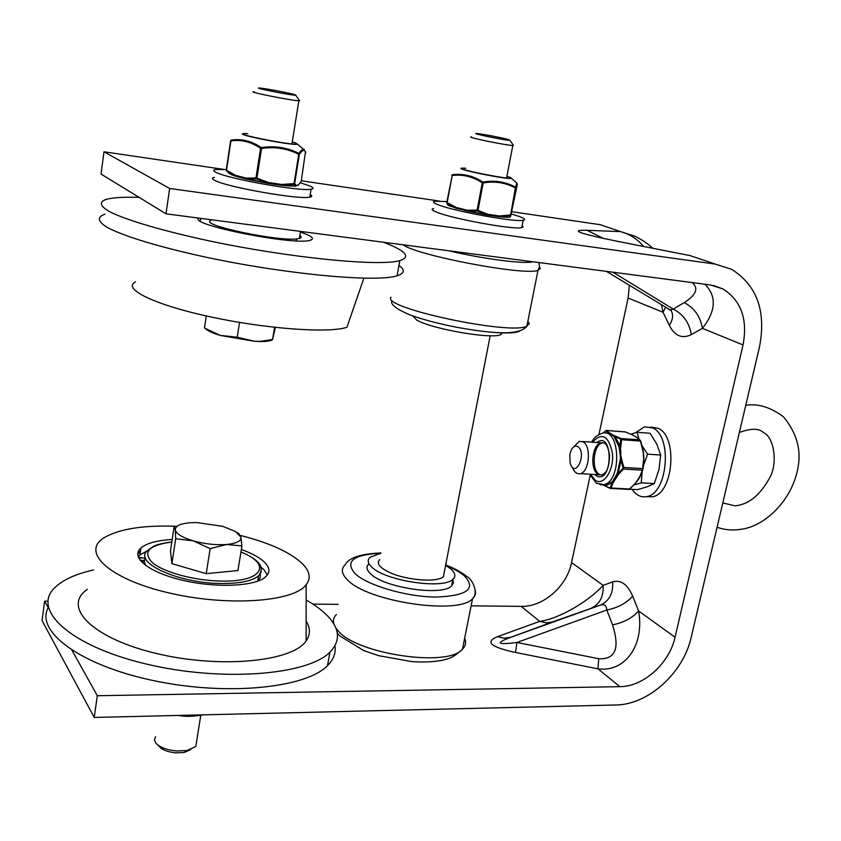 <?xml version="1.0" encoding="UTF-8"?>
<svg xmlns="http://www.w3.org/2000/svg" width="841" height="841" viewBox="0 0 841 841"><rect width="100%" height="100%" fill="white"/><g stroke="black" fill="none" stroke-linecap="round" stroke-linejoin="round"><path stroke-width="1.26" d="M692.164 282.565C698.871 288.305 696.211 294.981 684.185 302.592C694.319 307.89 700.395 316.479 702.435 328.368C716.017 310.928 716.837 296.221 704.874 284.226M661.468 304.926L663.065 312.295L665.525 307.396M684.185 302.592L673.252 309.089C683.312 314.313 689.336 322.807 691.334 334.592L702.435 328.368L743.045 344.947C747.849 319.328 741.205 300.679 723.113 289.02L710.498 284.962L166.013 213.835L169.63 188.468L715.207 264.074L731.723 269.372C757.026 285.467 766.288 311.265 759.528 346.755L691.207 637.257C683.407 672.937 648.253 704.8 615.717 704.989L94.224 717.447L97.314 695.728L619.849 686.655C643.554 686.708 669.415 663.381 675.05 637.257L743.045 344.947M598.95 434.45L628.111 298.029L663.065 312.295L669.299 325.372C672.989 319.717 673.546 314.713 670.971 310.361M612.91 272.211L673.252 309.089L669.846 310.024L668.963 309.499M223.674 169.377L104 151.79L101.057 174.066L166.013 213.835M628.111 298.029L629.383 285.362M690.083 255.611L715.207 264.074M652.732 248.253C648.747 244.258 642.881 240.274 635.113 236.289L620.448 231.601C629.436 233.903 637.163 238.855 643.596 246.455M512.064 211.743L600.369 224.715L620.448 231.601L587.039 230.308L603.354 238.402M587.039 230.308C568.663 229.845 579.333 233.619 619.05 241.63L618.545 241.525M294.655 179.806L295.265 179.89M301.299 180.783L439.307 201.052M104 151.79L169.63 188.468M675.05 637.257L638.592 610.944C632.506 617.904 623.822 622.55 612.542 624.884C620.048 648.369 615.444 659.649 598.708 658.713L597.983 668.847C625.641 672.527 644.69 644.406 638.592 610.944L632.642 596.111C626.619 603.092 617.998 607.728 606.792 610.03L612.542 624.884M598.708 658.713L516.942 642.471L515.512 652.469L597.983 668.847L619.849 686.655M590.76 608.421C599.633 604.479 603.754 596.784 603.144 585.368C587.68 602.314 558.319 618.934 539.68 621.383L546.303 622.824L551.896 622.13L600.243 605.152C604.406 603.891 606.592 605.509 606.792 610.03L516.942 642.471C496.947 644.973 494.929 643.228 510.876 637.257L504.232 638.224L497.43 636.69C484.721 641.883 490.745 647.139 515.512 652.469M552.779 621.846L510.876 637.257L600.243 605.152C609.157 601.178 613.299 593.431 612.658 581.909L603.144 585.368L571.565 562.566L590.172 475.512M94.224 717.447L42.05 620.584L44.615 601.147L47.895 601.189M312.894 604.09L338.229 604.374M471.118 605.835L521.252 606.382C543.297 607.055 566.908 586.345 571.565 562.566M44.615 601.147L48.221 607.623M72.032 650.345L97.314 695.728M200.337 220.699L199.759 220.636M135.527 281.861C121.682 288.663 153.903 304.684 210.187 316.805C266.292 328.999 329.094 333.393 346.913 327.286L363.869 278.213M105.009 214.182C96.631 217.01 97.419 221.74 108.31 227.995C125.141 236.647 161.136 247.527 206.255 257.251C287.696 274.629 376.915 282.565 397.099 275.785C404.616 273.42 405.236 269.95 398.96 265.367M139.091 197.351C124.436 196.92 113.745 197.519 107.017 199.138C98.66 201.672 99.49 206.119 110.444 212.111C127.369 220.426 163.48 231.075 208.715 240.768C290.376 258.092 379.712 266.681 399.811 260.605C411.281 256.915 405.846 250.797 383.507 242.25M198.918 218.134C187.165 224.484 294.949 245.898 310.255 240.242C315.112 238.686 311.822 235.953 300.374 232.053M254.182 91.774C244.899 91.28 292.006 100.752 298.849 100.741L299.449 100.426M261.835 88.273C271.191 89.377 297.872 94.802 295.664 95.138C293.866 96 247.464 86.686 260.794 88.147L261.835 88.273M204.805 328.158L220.331 335.433C214.192 333.635 209.903 331.88 207.475 330.145L207.243 329.977M237.225 337.199L254.581 341.32L220.331 335.433L237.225 337.199L239.527 322.429M272.621 339.585C270.981 340.941 266.755 341.583 259.922 341.53L254.581 341.32L260.332 341.351L272.61 339.47L275.364 327.422M206.276 315.953L204.5 327.748M274.576 327.338L272.61 339.47M210.45 220.678C200.221 225.199 278.529 241.682 297.073 238.865L299.333 238.476C301.593 237.856 301.751 236.878 299.806 235.533M306.156 621.163C310.466 628.122 310.466 634.703 306.145 640.884C292.742 661.562 220.416 668.973 156.216 653.436C91.785 638.172 61.75 606.708 87.369 589.32M240.347 535.433C269.856 542.96 290.629 552.463 302.644 563.943C309.887 571.407 311.054 578.366 306.156 584.8C293.698 601.914 227.354 606.813 168.389 592.8C109.193 579.018 80.789 552.18 103.864 537.851C119.002 528.873 143.412 525.015 177.083 526.298M306.156 599.98C315.291 605.205 322.566 610.671 327.979 616.369C339.943 629.152 340.594 641.073 329.945 652.132C307.848 675.134 221.582 682.293 145.472 663.843C69.13 645.657 31.001 609.178 55.201 587.27C63.296 579.649 76.089 573.867 93.582 569.925M334.907 645.888C336.074 652.931 333.625 659.502 327.538 665.599C306.292 687.875 227.795 696.306 154.029 680.726C80.095 665.378 34.712 631.139 48.315 607.433M137.903 552.695L140.51 551.16M260.836 566.887L264.19 569.967L267.312 575.002M138.208 556.879L139.963 554.955L147.522 550.666M241.346 549.499C252.615 553.567 260.615 558.088 265.336 563.06C269.95 568.148 270.035 572.742 265.609 576.842C255.338 586.345 216.473 588.29 182.613 580.29C148.626 572.416 129.977 557.131 140.994 547.912C146.776 543.16 157.172 540.364 172.195 539.491M140.352 552.232L137.745 553.767M144.347 561.641L141.393 561.788M258.523 576.085L257.756 581.163M144.379 560.453L140.048 560.201M138.418 557.415L145.062 558.266M196.552 741.751L195.795 746.535L187.049 750.519L176.642 750.971C166.539 749.962 159.538 747.25 155.638 742.834L154.429 739.659L155.596 736.716M157.614 744.811L159.191 746.398C162.292 749.909 167.843 752.064 175.864 752.863L184.116 752.506L190.896 749.52M193.304 540.868L175.685 538.734L175.317 529.83C176.242 533.846 182.234 537.525 193.304 540.868C204.826 544.011 215.937 545.22 226.618 544.484L210.155 548.637L193.304 540.868M237.057 532.511L239.002 533.772L240.862 537.031L241.924 545.925L226.618 544.484C236.71 543.454 241.451 540.973 240.862 537.031L235.459 531.48L222.655 526.308L196.605 522.555L190.423 522.724C180.321 523.575 175.285 525.94 175.317 529.83L174.14 526.592L170.46 551.002L171.175 557.236M210.155 548.637L206.234 573.667L237.94 570.545L241.924 545.925M206.234 573.667L171.911 563.659L175.685 538.734M171.911 563.659L171.175 557.257M257.777 581.152L260.268 577.536L260.289 573.551M145.398 557.678L144.337 561.431L145.661 565.499M214.423 177.388C211.711 177.871 211.806 178.86 214.728 180.352C226.513 187.091 299.575 199.937 309.793 197.141C312.221 196.689 312.368 195.837 310.213 194.586M226.292 169.535L215.601 169.483C212.889 169.914 212.994 170.849 215.927 172.3C227.753 178.839 300.899 191.769 311.096 189.204C314.008 188.699 313.598 187.627 309.866 185.987L300.226 182.739M412.721 315.922L416.705 320.043C431.433 328.999 492.363 339.501 500.794 334.602L502.403 332.836M450.608 568.8C455.286 572.816 456.064 576.306 452.921 579.26C443.67 589.72 384.831 580.9 371.617 566.95C367.675 563.155 367.181 559.917 370.124 557.226L380.868 553.283C353.619 554.503 344.894 561.178 354.702 573.289C366.708 585.21 405.719 596.784 435.733 597.068C467.354 595.88 476.805 588.721 464.085 575.612C459.67 571.975 453.509 568.548 445.604 565.341L450.608 568.8M452.815 579.354L453.478 582.834L451.628 585.883C442.345 596.479 383.57 587.712 370.397 573.625C366.466 569.799 365.972 566.519 368.936 563.785M511.496 214.013L519.307 216.494C524.689 218.481 525.972 219.743 523.165 220.268C515.155 222.413 453.246 211.091 437.783 204.615C433.21 202.807 432.263 201.672 434.955 201.209L446.928 201.598M522.114 225.64L523.207 226.891L521.725 227.648C513.683 229.971 451.838 218.702 436.416 212.069C431.864 210.218 430.928 209.041 433.62 208.526M444.374 571.701L443.428 576.579C437.646 582.634 407.38 580.532 390.245 572.742C379.617 567.801 376.106 563.428 379.712 559.612M635.155 483.417L637.52 480.789M638.918 478.687L640.012 476.038L635.512 483.239M643.849 460.258L643.849 456.852M643.533 453.078L643.071 450.271M629.825 489.231L637.541 489.641L647.381 486.718L654.287 483.586L659.018 469.436L660.679 455.034L656.863 444.185L650.03 433.252L637.036 432.285L638.971 438.96M630.866 434.24L637.036 432.285M642.103 445.751L647.57 454.161L643.502 465.683M642.177 471.738L641.21 482.85L634.103 484.879M654.287 483.586L641.21 482.85M660.679 455.034L647.57 454.161M572.374 467.249C574.277 472.253 576.947 474.387 580.385 473.662C589.341 471.99 591.528 445.846 583.044 441.83L579.291 441.304L573.678 446.865M577.704 446.497C587.659 453.036 575.013 480.158 570.114 462.949L569.841 454.539C571.428 447.854 574.046 445.173 577.704 446.497M646.351 496.684L652.774 496.758C673.42 493.194 678.004 436.605 658.293 428.332L650.787 427.07M632.106 489.346C636.395 495.454 641.441 497.83 647.255 496.474C667.828 492.9 672.422 436.195 652.774 427.911L644.427 426.829L635.565 432.726M505.294 258.155L477.425 254.518M605.793 430.834L611.481 434.377L607.717 433.241L611.481 434.377L614.866 437.068L611.481 434.377L615.665 436.227L611.481 434.377L606.256 430.445L605.352 431.023L606.571 430.497L625.494 431.98M611.964 434.355L609.063 432.547M611.165 434.292L614.866 437.068M614.308 436.921L619.134 447.223L620.921 460.815L620.385 453.425L621.793 459.838L620.385 453.425L620.385 446.676L615.402 437.047M620.9 453.446L620.385 446.676M620.101 453.394L620.532 460.374M619.901 446.676L620.385 453.425L619.764 446.35M620.153 459.943L617.21 473.451L611.817 482.923L613.015 482.839L618.682 474.135L618.177 473.388L620.921 460.815M614.645 478.424L611.712 482.461M618.177 473.388L614.95 478.403L618.261 473.02M617.21 473.451L617.736 473.189M615.454 478.476L618.545 473.714M612.048 482.797L614.95 478.403L612.479 483.039M609.904 488.222L602.86 484.879L604.889 485.898L611.817 482.923M635.344 483.396L629.341 489.409L610.65 488.411L609.998 488.295L611.071 488.011L609.998 488.295L604.889 485.898M603.544 485.026L604.91 485.53M611.544 482.156L607.034 484.805L604.458 485.194M599.969 484.71L602.818 484.837M602.955 484.868L604.721 485.562M633.483 435.428L637.173 437.656M634.251 435.974L637.352 437.783M631.149 434.398L633.147 435.281M637.846 479.748L636.458 482.082M640.495 475.659L638.697 479.076M638.245 479.801L638.74 479.013M643.733 454.939L642.608 449.525L643.733 454.939L643.785 460.395L643.849 457.273L643.071 468.889M643.333 454.928L643.785 460.395M643.481 452.731L642.881 449.525M636.837 437.52L640.432 441.062L639.864 439.875L621.005 438.529L620.711 439.591L621.573 439.717L621.005 438.529L615.665 436.227M640.747 440.999L642.945 449.546L640.747 441.01L637.289 437.73M643.502 460.3L642.377 470.172L642.724 468.616L623.801 467.459L622.782 468.511L623.454 469.026L623.801 467.459L621.793 459.838M621.142 460.794L622.96 467.722M622.782 468.511L618.44 473.168M635.375 483.386L629.047 489.388M611.975 483.102L610.24 487.769M609.788 487.938L604.984 485.741M606.529 430.466L625.252 431.875L631.118 434.398L625.42 431.917M640.495 475.712L642.839 469.888M603.396 433.041L605.352 431.023M615.559 436.857L620.416 438.981M620.711 439.591L619.975 446.287M598.13 474.335C589.615 469.982 591.917 444.437 600.979 442.808L602.345 442.902C593.273 444.532 590.971 470.066 599.496 474.408M243.943 133.582C230.686 134.013 301.972 147.596 296.81 143.653L304.263 149.919C302.897 148.878 301.11 150.045 298.933 153.43C287.18 147.501 274.618 145.556 261.246 147.574C251.68 141.025 241.672 138.534 231.233 140.09L230.613 140.815L231.233 140.09M292.058 143.285L292.184 142.465M298.345 185.157L295.307 186.187L281.567 185.241L281.777 184.463L268.573 182.55L268.111 183.38L246.497 179.112L268.1 183.38L236.016 176.347L235.512 175.327L235.648 176.168L229.204 173.53L226.197 170.134M246.434 179.101L246.003 178.092L235.512 175.327L226.502 170.239L230.918 140.941C241.293 139.364 251.175 141.835 260.563 148.342L261.53 148.531L261.246 147.574L260.563 148.342L255.969 177.977L256.936 178.166L256.389 178.891L255.969 177.977L246.003 178.092L246.276 178.975L256.389 178.891L268.184 183.306L268.573 182.55L256.936 178.166L261.53 148.531C274.723 146.481 287.128 148.405 298.755 154.313L294.056 183.569L294.644 183.622L293.961 184.358L295.769 186.155L296.4 185.409L294.676 183.611L293.236 184.463L294.056 183.569L281.777 184.463L281.399 185.283L289.703 186.029L293.236 184.463L281.336 185.293L295.307 186.187M300.857 181.793L298.734 184.536L296.221 185.84M235.922 176.326L226.565 171.049L226.208 170.092L230.613 140.846M305.493 151.706L301.225 181.204M304.263 149.919C304.516 148.542 302.876 149.961 299.375 154.166L294.644 183.622L299.375 154.376L298.933 153.43L298.755 154.313L299.375 154.376C302.224 149.845 304.379 149.267 305.851 152.641M462.308 168.158C450.587 168.389 515.354 181.341 510.929 177.871L516.858 183.054L515.48 187.123C505.473 181.761 494.613 180.069 482.881 182.055C473.241 175.853 463.076 173.404 452.374 174.686L446.76 202.481L447.107 203.364L456.306 208.242L447.58 204.92L446.76 202.481M506.681 177.44L506.808 176.799M487.381 215.075L467.102 210.986L487.381 215.075M509.688 217.241L498.86 216.736M517.141 185.451L510.582 216.515L509.982 217.199L510.119 215.044L499.386 215.979L498.934 216.726L508.7 217.325M498.934 216.726L487.496 215.075L487.948 214.318L487.517 215.012L477.415 211.038L477.099 210.187L466.923 210.176L456.264 207.475L456.484 208.368L487.444 215.075L504.39 217.199L506.755 216.232L499.102 216.694L499.386 215.979L487.948 214.318L477.993 210.366L477.415 211.038L467.102 210.986L466.923 210.176L467.207 211.091M456.6 208.389L456.264 207.475L447.139 202.618L452.374 174.686M516.858 183.054L510.561 215.086L506.755 216.232L510.592 215.075L515.365 187.953C505.462 182.592 494.729 180.931 483.165 182.949L482.881 182.055L482.261 182.781L477.099 210.187L477.993 210.366L483.165 182.949L482.261 182.781C472.8 176.61 462.75 174.182 452.132 175.496L451.743 175.359M202.576 714.861L202.586 714.913C194.996 716.185 188.605 716.595 183.422 716.133L177.861 715.449L190.213 716.301L203.038 714.85M471.612 136.957C463.738 136.662 507.165 145.63 512.831 145.461L513.283 145.167M508.027 139.469L509.919 140.237C508.658 141.151 466.377 132.447 477.656 133.603C482.829 134.045 502.245 137.798 508.027 139.469M669.299 325.372C674.797 336.011 682.135 339.081 691.334 334.592M619.05 241.63L691.05 255.801M521.252 606.382L539.68 621.383L497.43 636.69M632.642 596.111C627.418 584.232 620.753 579.502 612.658 581.909M141.666 557.373L139.091 558.75M240.936 552.053C272.442 564.237 262.77 582.235 220.952 581.078C194.618 580.668 163.764 572.343 152.442 562.713C142.287 552.053 148.741 545.157 171.806 542.035M171.816 541.951C162.366 543.233 156.174 544.747 153.251 546.503L148.016 550.203C131.827 561.862 177.63 583.423 221.236 583.496C239.738 583.601 252.174 581.057 258.555 575.875L261.078 572.416L261.267 568.611M464.631 638.361C466.366 642.398 465.641 646.014 462.466 649.199C448.127 667.533 357.057 654.266 338.071 630.761L335.843 628.027M333.814 623.959C332.784 620.406 333.656 617.252 336.421 614.508M380.931 552.947C360.842 553.809 348.973 557.699 345.325 564.605C340.847 568.758 341.488 573.762 347.228 579.607C366.676 601.599 458.45 615.381 472.537 598.718C475.154 596.322 476.048 593.609 475.218 590.571M403.154 244.815C416.947 255.548 524.626 275.932 537.988 270.392L540.311 268.416L539.459 267.154M527.843 321.294L529.304 323.554L526.865 326.203C509.961 335.359 380.931 307.711 390.991 297.241M482.345 331.301C502.434 333.593 514.913 333.509 519.77 331.039M532.826 261.751C525.173 264.358 482.913 258.954 448.81 250.776M620.774 447.118L621.573 439.717L640.432 441.062L642.608 449.525M618.682 474.135L623.454 469.026L642.377 470.172L640.012 476.038M635.123 483.407L629.867 489.02L611.071 488.011L613.015 482.839M607.885 432.852L605.657 433.147M589.636 474.208L596.374 483.27L604.027 484.637C622.203 480.905 620.132 427.091 602.167 433.262C596.784 435.333 593.315 438.298 591.78 442.166M594.85 474.503L596.427 475.796C612.952 485.005 613.667 429.772 596.889 442.524M592.516 442.219C602.072 431.864 608.737 435.701 612.511 453.73C613.993 470.329 603.775 485.993 595.439 480.421L590.477 474.25M292.279 141.877L294.886 142.728C310.518 149.183 220.405 131.858 247.78 133.666M281.399 185.283L268.195 183.38L281.293 185.283M231.117 174.571L235.785 176.274L229.204 173.53M506.913 176.253L507.848 176.547C528.295 183.695 440.631 166.434 465.788 168.274M449.126 205.803L467.133 211.07M510.582 216.515L515.838 187.995C516.984 183.548 517.415 182.76 517.12 185.64M199.422 714.934L181.067 715.376M606.424 271.37L670.866 310.35M713.21 285.414L723.113 289.02M397.099 275.785L399.811 260.605M200.295 221.025L200.684 218.366M295.664 95.138L299.638 100.689M291.964 143.895L298.849 100.741M207.475 330.145L204.752 328.116M295.664 240.82L297.073 238.865M299.333 238.476L300.479 231.401M306.156 584.8L306.145 640.884M329.945 652.132L327.538 665.599M140.994 547.912L139.963 554.955M184.116 752.506L187.049 750.519M200.789 715.239L195.795 746.535M257.682 581.184L258.555 575.875C264.41 567.812 261.099 560.632 240.957 551.917M309.793 197.141L311.096 189.204M500.794 334.602L501.141 332.805M452.921 579.26L451.628 585.883M523.165 220.268L521.725 227.648M443.428 576.579L490.177 335.748M339.039 635.155L337.262 632.968M339.585 635.754L363.69 650.577L378.702 655.686L411.827 661.604C422.939 662.424 432.968 662.004 441.903 660.353C448.726 658.577 452.101 658.671 462.466 649.199L472.537 598.718C479.191 592.138 471.633 578.671 467.028 576.642C461.783 572.364 454.666 568.453 445.688 564.931M391.591 301.541C391.149 305.01 397.173 309.425 409.672 314.797C422.34 319.433 437.993 323.596 456.621 327.265C487.959 332.836 518.823 336.673 526.865 326.203L537.988 270.392L539.533 266.755L538.871 262.539M745.757 405.299C757.951 403.365 770.524 407.191 783.476 416.8C796.784 432.957 801.568 450.219 797.825 468.574C791.444 501.825 763.838 526.592 741.016 529.283C732.858 530.65 724.879 529.988 717.068 527.286M722.797 502.918L734.95 505.851C748.395 504.663 759.938 495.391 769.557 478.014C778.282 463.202 773.846 436.595 763.334 432.495C759.003 428.206 751.013 428.206 739.365 432.484M602.345 442.902L582.435 441.514M603.523 475.007L580.385 473.662M647.255 496.474L652.774 496.758M636.49 437.194L637.226 437.688M643.47 452.668L642.945 449.546M643.849 460.458L643.071 468.858L640.358 475.932M605.352 430.96L603.354 433.041M600.979 442.808C603.849 443.165 606.887 440.884 609.588 455.107C609.063 471.727 604.963 472.926 602.135 474.934M294.14 142.465L296.81 143.653M235.795 176.274L246.381 179.08M510.929 177.871L508.574 176.789M456.484 208.368L447.507 204.857M509.919 140.237L513.441 145.388M506.576 177.998L512.831 145.461"/></g></svg>
